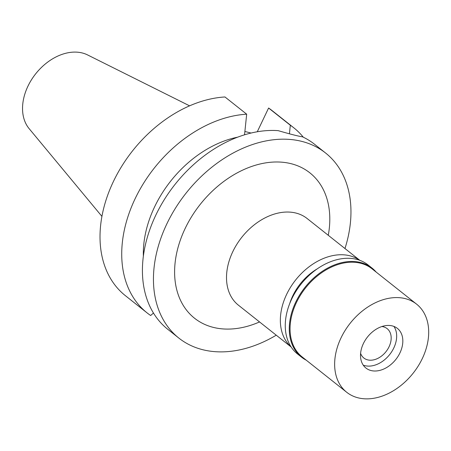 <?xml version="1.0" encoding="UTF-8"?>
<svg xmlns="http://www.w3.org/2000/svg" width="451" height="451" viewBox="0 0 451 451"><rect width="100%" height="100%" fill="white"/><g stroke="black" fill="none" stroke-linecap="round" stroke-linejoin="round"><path stroke-width="0.68" d="M189.6 105.838L87.579 54.932A47.564 33.983 128.4 0 0 27.928 86.214A47.564 33.983 128.4 0 0 29.123 128.631L101.92 216.384M317.329 268.796A46.859 33.481 128.4 0 0 292.716 295.952A46.859 33.481 128.4 0 0 289.683 303.658M291.07 346.887A55.298 39.508 -51.6 0 1 286.616 294.407A55.298 39.508 -51.6 0 1 359.74 260.306M359.864 260.351L307.114 218.51A55.298 39.508 128.4 0 0 232.778 251.703A55.298 39.508 128.4 0 0 238.387 305.158L291.137 346.994M328.272 235.292A92.788 66.291 128.4 0 0 279.755 162.05A92.788 66.291 128.4 0 0 185.124 228.533A92.788 66.291 128.4 0 0 186.844 310.536A92.788 66.291 128.4 0 0 259.545 321.941M276.249 335.183A118.089 84.371 -51.6 0 1 178.816 338.058A118.089 84.371 -51.6 0 1 166.831 223.899A118.089 84.371 -51.6 0 1 325.583 153.013A118.089 84.371 -51.6 0 1 344.97 248.54M325.583 153.013L314.556 144.269A118.089 84.371 128.4 0 0 302.486 136.811C298.782 136.326 290.675 134.268 278.177 130.649A118.089 84.371 128.4 0 0 155.804 215.155A118.089 84.371 128.4 0 0 167.789 329.309L178.816 338.058M237.694 137.16A99.344 70.982 128.4 0 0 154.592 206.879A99.344 70.982 128.4 0 0 143.367 256.083M244.538 134.821L246.68 114.188L224.964 96.965A118.089 84.371 128.4 0 0 113.398 181.522A118.089 84.371 128.4 0 0 125.389 295.676L147.099 312.898A118.089 84.371 -51.6 0 1 135.108 198.739A118.089 84.371 -51.6 0 1 246.68 114.188M153.458 313.039L150.651 315.508A118.089 84.371 -51.6 0 1 147.099 312.898M251.06 133.045L244.893 131.483M268.599 108.026L290.314 125.243A118.089 84.371 -51.6 0 1 293.866 127.859L272.156 110.636A118.089 84.371 128.4 0 0 268.599 108.026L257.273 131.777M290.314 125.243L289.435 133.806M293.866 127.859A118.089 84.371 -51.6 0 1 303.309 137.2M360.597 353.37A18.745 13.395 128.4 0 0 363.856 358.021A18.745 13.395 128.4 0 0 389.055 346.768A18.745 13.395 128.4 0 0 387.15 328.644A18.745 13.395 128.4 0 0 381.884 326.53M393.796 347.969A25.307 18.079 -51.6 0 1 371.156 365.97A25.307 18.079 -51.6 0 1 363.235 365.13A25.307 18.079 -51.6 0 0 371.156 365.97A25.307 18.079 -51.6 0 0 393.796 347.969A25.307 18.079 -51.6 0 0 396.559 333.943A25.307 18.079 -51.6 0 1 393.796 347.969M393.932 326.428A25.307 18.079 -51.6 0 1 396.559 333.943A25.307 18.079 -51.6 0 0 393.932 326.428M399.964 352.857A25.307 18.079 128.4 0 0 397.393 328.396A25.307 18.079 128.4 0 0 363.376 343.583A25.307 18.079 128.4 0 0 365.941 368.05A25.307 18.079 128.4 0 0 399.964 352.857M422.322 358.528A56.234 40.178 -51.6 0 1 346.723 392.28A56.234 40.178 -51.6 0 1 341.012 337.917A56.234 40.178 -51.6 0 1 416.611 304.166A56.234 40.178 -51.6 0 1 422.322 358.528M416.611 304.166L372.019 268.796A56.234 40.178 128.4 0 0 296.42 302.548A56.234 40.178 128.4 0 0 302.131 356.91L346.723 392.28M306.285 360.202A56.798 40.579 -51.6 0 1 301.471 357.107A56.798 40.579 -51.6 0 1 295.704 302.204A56.798 40.579 -51.6 0 1 372.058 268.108A56.798 40.579 -51.6 0 1 376.173 272.088M372.058 268.108L368.05 264.929A56.798 40.579 128.4 0 0 291.701 299.024A56.798 40.579 128.4 0 0 297.463 353.928L301.471 357.107"/></g></svg>
